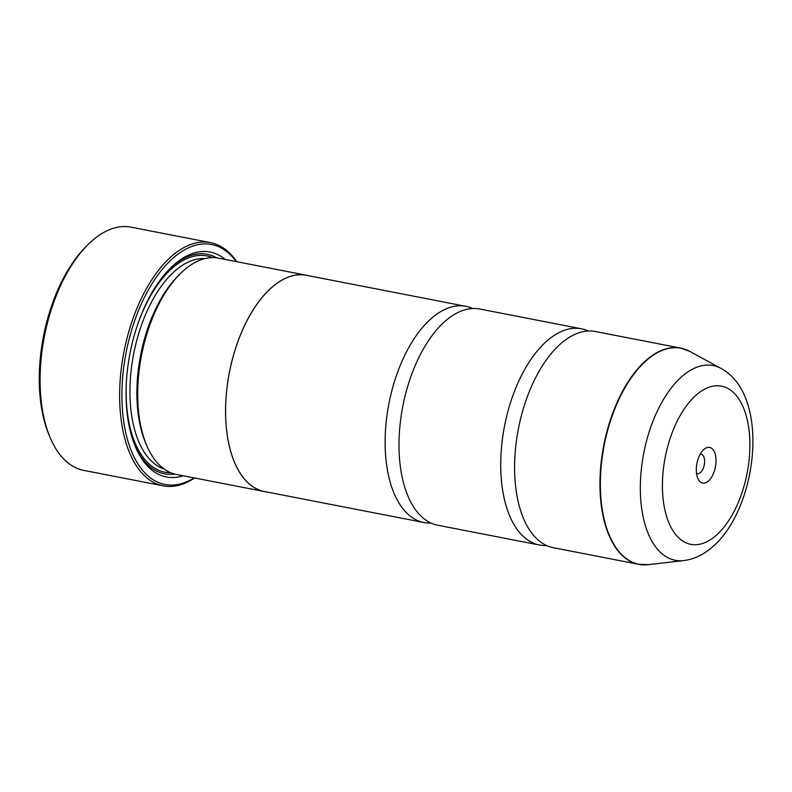 <?xml version="1.0" encoding="UTF-8"?>
<svg xmlns="http://www.w3.org/2000/svg" width="792" height="792" viewBox="0 0 792 792"><rect width="100%" height="100%" fill="white"/><g stroke="black" fill="none" stroke-linecap="round" stroke-linejoin="round"><path stroke-width="1.19" d="M546.569 545.53A110.118 57.004 -79 0 1 539.471 545.015A110.118 57.004 -79 0 1 500.98 454.915A110.118 57.004 -79 0 1 550.133 338.313A110.118 57.004 -79 0 1 581.526 328.819A110.118 57.004 -79 0 1 588.298 331.007M430.967 523.037A110.118 57.004 -79 0 1 423.868 522.522A110.118 57.004 -79 0 1 385.377 432.432A110.118 57.004 -79 0 1 434.531 315.83A110.118 57.004 -79 0 1 465.924 306.336A110.118 57.004 -79 0 1 472.695 308.514M50.411 438.174L49.361 435.739A121.136 62.707 -79 0 1 86.189 246.401L88.08 244.53A123.889 64.132 101 0 0 50.411 438.174A123.889 64.132 101 0 0 83.675 470.369L163.211 485.842A123.889 64.132 -79 0 1 119.909 384.486A123.889 64.132 -79 0 1 175.21 253.311A123.889 64.132 -79 0 1 210.524 242.629A123.889 64.132 -79 0 1 236.689 261.687M210.524 242.629L130.987 227.155A123.889 64.132 101 0 0 95.674 237.838A123.889 64.132 101 0 0 88.08 244.53M707.87 481.516A18.167 9.405 101 0 0 715.869 457.727A18.167 9.405 101 0 0 704.454 448.985A18.167 9.405 101 0 0 703.336 449.965A18.167 9.405 101 0 0 697.811 478.368A18.167 9.405 101 0 0 707.87 481.516M696.505 473.329A9.91 5.128 101 0 0 697.326 473.626A9.91 5.128 101 0 0 700.158 472.774A9.91 5.128 101 0 0 704.583 462.28A9.91 5.128 101 0 0 701.118 454.172A9.91 5.128 101 0 0 700.237 454.143M236.194 261.588A122.235 63.281 101 0 0 176.755 255.054A122.235 63.281 101 0 0 122.473 410.404A122.235 63.281 101 0 0 194.119 477.883M194.614 477.982A123.889 64.132 -79 0 1 163.211 485.842M306.405 275.25L218.542 258.152A110.177 57.034 101 0 0 187.14 267.656A110.177 57.034 101 0 0 180.378 273.606L178.497 275.477A107.425 55.608 101 0 0 145.827 443.381L146.876 445.817A110.177 57.034 101 0 0 176.468 474.448L264.33 491.545A110.177 57.034 -79 0 1 225.809 401.405A110.177 57.034 -79 0 1 274.992 284.744A110.177 57.034 -79 0 1 306.405 275.25A110.177 57.034 -79 0 1 308.157 275.646M180.378 273.606A110.177 57.034 101 0 0 146.876 445.817M225.284 259.469A114.583 59.321 101 0 0 177.477 261.914A114.583 59.321 101 0 0 170.448 268.102A114.583 59.321 101 0 0 135.61 447.193A114.583 59.321 101 0 0 183.209 475.764M216.85 257.875A111.83 57.895 101 0 0 175.418 263.924A111.83 57.895 101 0 0 169.498 269.052M643.421 564.844A110.118 57.004 -79 0 1 638.708 564.31L553.341 547.708A110.118 57.004 -79 0 1 519.423 506.543A110.118 57.004 -79 0 1 548.519 356.964A110.118 57.004 -79 0 1 564.013 341.015A110.118 57.004 -79 0 1 595.396 331.521L680.764 348.124A110.118 57.004 -79 0 1 685.327 349.401M266.102 491.832A110.177 57.034 -79 0 1 264.33 491.545M539.471 545.015L437.738 525.225A110.118 57.004 -79 0 1 403.821 484.06A110.118 57.004 -79 0 1 432.917 334.471A110.118 57.004 -79 0 1 448.401 318.523A110.118 57.004 -79 0 1 479.794 309.028L581.526 328.819M423.868 522.522L264.34 491.486A110.118 57.004 -79 0 1 225.839 401.395A110.118 57.004 -79 0 1 275.002 284.793A110.118 57.004 -79 0 1 306.395 275.299L465.924 306.336M135.085 445.965A111.83 57.895 101 0 0 174.794 474.071M638.708 564.31A110.118 57.004 -79 0 1 600.207 474.22A110.118 57.004 -79 0 1 649.371 357.618A110.118 57.004 -79 0 1 680.764 348.124L689.901 351.44A110.068 56.974 101 0 0 649.737 357.737A110.068 56.974 101 0 0 600.346 482.932A110.068 56.974 101 0 0 648.42 564.666L638.708 564.31M204.98 258.578A107.425 55.608 101 0 0 178.15 268.32A107.425 55.608 101 0 0 130.413 378.477A107.425 55.608 101 0 0 164.053 468.973M212.652 257.608A110.177 57.034 101 0 0 175.576 265.399A110.177 57.034 101 0 0 137.184 325.898M721.027 368.428C771.893 395.693 757.36 513.246 709.365 549.49C701.583 555.638 693.01 559.34 683.644 560.587A99.198 51.351 -79 0 1 640.322 486.932A99.198 51.351 -79 0 1 684.832 374.101A99.198 51.351 -79 0 1 721.027 368.428L689.901 351.44M698.574 393.099A80.576 41.719 101 0 0 663.082 498.633A80.576 41.719 101 0 0 713.74 537.402A80.576 41.719 101 0 0 749.242 431.868A80.576 41.719 101 0 0 698.574 393.099M126.443 381.15A110.177 57.034 101 0 0 170.795 472.745M683.644 560.587L648.42 564.666"/></g></svg>
